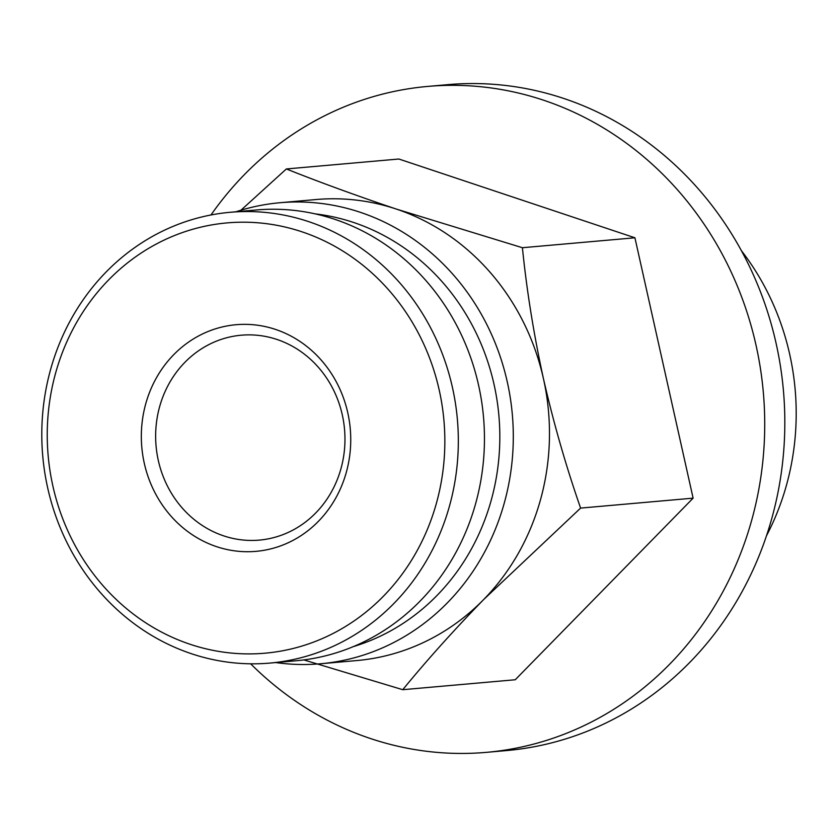 <?xml version="1.0" encoding="UTF-8"?>
<svg xmlns="http://www.w3.org/2000/svg" width="837" height="837" viewBox="0 0 837 837"><rect width="100%" height="100%" fill="white"/><g stroke="black" fill="none" stroke-linecap="round" stroke-linejoin="round"><path stroke-width="1.26" d="M303.862 659.912L402.754 689.698C426.64 660.498 453.581 630.47 483.608 599.606L580.606 508.09C566.011 466.24 553.613 423.083 543.433 378.617A231.41 212.86 85 0 1 483.608 599.606A231.41 212.86 85 0 1 356.844 660.55L320.665 663.751A231.41 212.86 85 0 1 275.771 662.559M235.94 211.782A231.41 212.86 85 0 1 279.935 202.732L316.114 199.53A231.41 212.86 85 0 1 396.309 209.062A231.41 212.86 85 0 1 543.433 378.617C533.724 334.109 526.724 290.47 522.414 247.721L396.309 209.062C356.426 195.649 319.776 182.288 286.359 168.959L240.962 210.202M52.877 486.025A215.977 198.662 85 0 1 301.885 231.786A215.977 198.662 85 0 1 383.356 596.289A215.977 198.662 85 0 1 52.877 486.025M144.299 463.311A113.759 104.635 85 0 1 221.261 327.194A113.759 104.635 85 0 1 347.773 412.756A113.759 104.635 85 0 1 270.811 548.873A113.759 104.635 85 0 1 144.299 463.311M47.699 487.961A226.262 208.131 85 0 1 230.144 212.295A226.262 208.131 85 0 1 457.379 419.358A226.262 208.131 85 0 1 269.974 663.071A226.262 208.131 85 0 1 47.699 487.961M230.144 212.295L256.268 209.982A226.262 208.131 85 0 1 483.504 417.056A226.262 208.131 85 0 1 296.099 660.759L269.974 663.071M315.172 213.874A221.125 203.391 85 0 1 498.894 415.696A221.125 203.391 85 0 1 353.402 646.593M279.935 202.732A231.41 212.86 85 0 1 512.328 414.503A231.41 212.86 85 0 1 320.665 663.751M286.359 168.959L398.862 159.02L634.917 237.781L693.12 498.151L580.606 508.09M634.917 237.781L522.414 247.721M693.12 498.151L515.257 679.749L402.754 689.698M741.341 250.608A250.127 230.07 85 0 1 766.535 535.701M210.987 214.963A334.256 307.461 85 0 1 427.644 86.431L447.743 84.652A334.256 307.461 85 0 1 783.422 390.555A334.256 307.461 85 0 1 506.584 750.569L486.485 752.348A334.256 307.461 85 0 1 250.64 663.793M427.644 86.431A334.256 307.461 85 0 1 763.323 392.323A334.256 307.461 85 0 1 486.485 752.348M342.281 414.807A102.846 94.602 -95 0 0 241.255 335.208A102.846 94.602 -95 0 0 156.069 445.985A102.846 94.602 -95 0 0 259.355 540.106A102.846 94.602 -95 0 0 342.281 414.807"/></g></svg>
